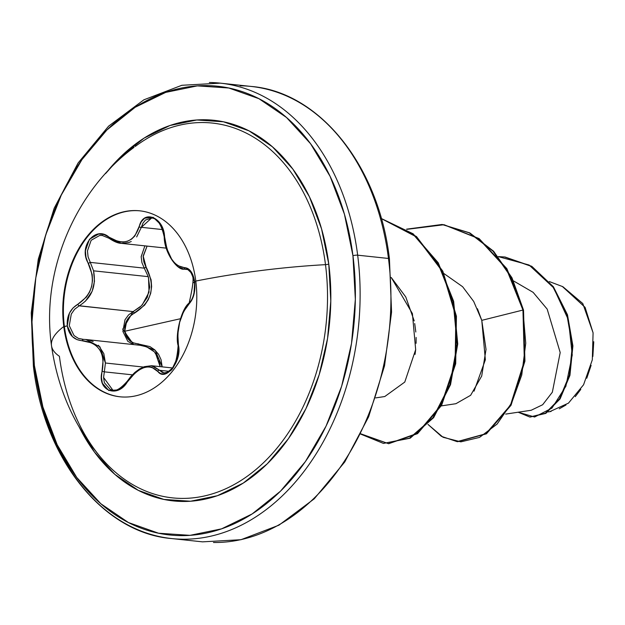 <?xml version="1.0" encoding="UTF-8"?>
<svg xmlns="http://www.w3.org/2000/svg" width="625" height="625" viewBox="0 0 625 625"><rect width="100%" height="100%" fill="white"/><g stroke="black" fill="none" stroke-linecap="round" stroke-linejoin="round"><path stroke-width="0.94" d="M100.852 457.469A188.453 134.344 -83.9 0 0 257.164 468.477A188.453 134.344 -83.9 0 0 325.492 264.656A3.359 0.742 172.7 0 0 328.773 264.07A3.359 0.742 -7.3 0 1 325.492 264.656A215.258 47.797 172.7 0 0 195.797 281.062A215.258 47.797 -7.3 0 1 325.492 264.656A188.453 134.344 -83.9 0 1 265.461 460.812A188.453 134.344 -83.9 0 1 115.922 472.648A188.453 134.344 -83.9 0 1 59.414 356.305A215.258 47.797 -7.3 0 1 51.477 345.539A215.258 47.797 -7.3 0 1 63.773 326.539A93.508 66.656 96.1 0 1 118.203 213.367A93.508 66.656 96.1 0 1 195.797 281.062A93.508 66.656 96.1 0 1 124.336 397.047A93.508 66.656 96.1 0 1 63.773 326.539L64.398 326.602A93.508 66.656 -83.9 0 0 118.25 396.555M120.188 396.812A93.508 66.656 96.1 0 1 64.398 326.602L67.266 325.891L72.422 336.625L77.109 339.672L92.367 343.055L96.469 345.906L99.75 349.797L102 354.508L103.141 359.82L101.422 377.492L102.359 383.203L108.82 390.539L118.664 389.836L123.492 386.469L135.164 372.844L139.43 369.75L143.758 367.695L147.898 366.828L151.672 367.156L160.758 373.625L164.578 374.023L172.555 368.602L177.891 357.195L178.781 350.852L177.812 334.109L179.672 322.281L183.562 311.648L191.758 300.18L193.875 294.797L194.75 281.977C193.109 272.641 189.594 267.852 184.211 267.609A1.68 1.422 86.8 0 0 185.555 269.203L186.641 269.25M192.805 282.961L194.75 281.977L190.883 271.352L187.703 268.453L184.211 267.609C173.945 266.234 167.406 256.055 164.586 237.086L164.586 237.086C164.141 217.25 142.992 208.664 139.188 226.805A1.68 0.758 14.4 0 0 141.359 227.312L142.969 223.109L145.477 219.992L151.969 218.07M143.344 367.047L105.422 363.008L143.344 367.047M113.172 390.141L110.258 389.469L104.375 382.742L103.562 377.523L104.336 371.844L132.344 374.828L104.336 371.844L105.422 363.008L99.961 346.867L85.883 339.5L83.398 339.367A1.68 0.867 -89.8 0 1 83.461 339.367A1.68 0.867 90.2 0 0 83.391 339.367A1.68 0.867 90.2 0 0 82.547 340.719A1.68 0.867 -89.8 0 1 83.391 339.367L78.406 338.391L74.047 335.57L69.273 325.688L71.289 314.039L74.656 309.242L79.148 305.852L133.133 311.602L141.398 305.781L147.297 297.344L149.695 287.148L148.25 276.656L93.57 270.828L94.5 281.234L92.141 291.32L85.375 301.258M79.32 305.758L133.133 311.602L140.281 306.836M178.531 267.031L184 269.156L187.18 269.375L184 269.156C177.508 270.578 164.297 252.93 164.219 236.969C161.516 224.625 157.312 218.312 151.602 218.016L141.359 227.312L162.672 229.586L141.359 227.312L136.664 236.945M162.18 366.859L161.047 359.672L158.57 354.32L154.781 349.891L149.93 346.594L133.438 342.891L129.305 340.32L124.758 331.266L180.43 318.734L124.758 331.266L126.758 320.625L130.008 316.281L144.562 305.211L148.266 299.688L150.688 293.367L151.633 286.617L151.086 279.789L143.898 262.062L143.156 256.633L147.078 246.094L143.172 256.031L146.117 267.078L144.266 268.141L146.117 267.078C155.891 286.68 151.953 302.062 134.297 313.227A1.68 0.578 63.9 0 0 133.133 311.602A1.68 0.578 -116.1 0 1 134.297 313.227C127.453 317.078 124.273 323.086 124.758 331.266C126.352 339.141 130.836 343.32 138.234 343.812A1.68 0.742 -89.4 0 1 137.75 345.031A1.68 0.742 90.6 0 0 138.234 343.812L155.195 350.266L162.18 366.859M141.109 142.289A188.453 134.344 -83.9 0 1 325.492 264.656A188.453 134.344 -83.9 0 0 135.219 146.477M105.57 173.578A191.391 136.438 96.1 0 1 240.688 127.031A191.391 136.438 96.1 0 1 328.773 264.07A191.391 136.438 96.1 0 1 243.93 482.656A191.391 136.438 96.1 0 1 78.672 426L94.5 452.141L114.891 474.406L138.32 490.375L163.867 499.43L190.562 501.234L217.375 495.711L243.281 483.078L267.273 463.812L288.445 438.664L305.969 408.594L319.18 374.75L327.562 338.453L330.805 301.078L328.773 264.07L321.555 228.852L309.414 196.773L292.836 169.078L272.438 146.812L249.016 130.844L223.461 121.789L196.766 119.984L169.953 125.508L144.047 138.141L120.055 157.406L105.555 173.594M182.648 539.211A229 163.242 -83.9 0 0 357.664 255.18A3.359 0.742 172.7 0 0 352.953 255.742A225.641 160.852 96.1 0 1 221.617 528.836A225.641 160.852 96.1 0 1 34.375 365.477A225.641 160.852 96.1 0 1 165.711 92.383A225.641 160.852 96.1 0 1 352.953 255.742A3.359 0.742 -7.3 0 1 357.664 255.18A229 163.242 -83.9 0 0 209.367 82.5A229 163.242 96.1 0 1 357.664 255.18L388.469 258.461A3.359 0.742 -7.3 0 1 389.43 258.852A3.359 0.742 172.7 0 0 388.469 258.461A229 163.242 -83.9 0 0 240.172 85.789A229 163.242 96.1 0 1 388.469 258.461L357.664 255.18A229 163.242 96.1 0 1 182.648 539.211A229 163.242 96.1 0 1 34.352 366.539A3.359 0.742 -7.3 0 1 33.391 366.148A3.359 0.742 -7.3 0 1 34.375 365.477A3.359 0.742 172.7 0 0 33.391 366.148C44.086 459.727 103.773 533.172 171.734 538.57L202.539 541.852L240.977 539.711L278.938 525.18L314.234 498.82L344.742 461.984L368.641 416.773L384.539 365.812L391.57 312.109L389.43 258.852C378.727 165.266 319.039 91.828 251.078 86.43L220.273 83.148L181.844 85.289L143.883 99.812L108.586 126.18L78.078 163.008L54.18 208.227L38.273 259.188L31.25 312.891L33.391 366.148M562.383 286.508L585.094 307.359L593.086 332.82L582.797 303.547L562.844 286.68L549.305 281.562M213.453 542.5A229 163.242 -83.9 0 0 388.469 258.461A229 163.242 96.1 0 1 213.453 542.5M505.695 414.094L531.188 410.258L542.656 404.734L552.344 392.211L560.195 352.547L547.188 309.125L533.125 292.344L513.508 280.914M441.297 405.898L455.914 403.703L470.625 395.305L481.695 376.047L486.023 349.422L481.773 320.352L473.727 301.484L462.633 286.719L444 273.602M375.695 397.898L384.766 396.531L404.773 382.07L415.672 349.633L415.055 354.391M416.102 343.312L416.117 337.445M415.812 332.016L414.711 323.547M414.211 320.922L405.766 296.953L391.227 277.477L412.406 313.578L415.672 349.633M548 411.938L549.664 411.688L568.453 403.148L583.578 384.758L592.312 359.82L593.086 332.828M474.039 391.172L485.359 359.789L481.773 320.352L522.945 310.055L525.75 343.219L521.75 375L511.766 402.703L497.125 424.055L479.523 437.406L460.852 441.852L443.07 437.281L427.977 424.398L441.383 436.336L457.109 441.641L485.867 433.742L510.469 405.195L524.352 361.07L522.945 310.055L523.523 310.117L524.93 361.133L511.047 405.258L486.445 433.805L457.109 441.641M498.312 256.625L529.094 265.016L553.602 287.773L568.445 319.938L572.258 355.008L565.867 386.258L551.977 408.094L534.602 417.016L518.156 412.219L529.805 417.031L545.383 413.211L559.57 398.719L569.367 375.188L572.312 345.773L566.891 314.711L552.852 286.734L531.281 266.32L504.516 256.969L498.312 256.625M530.094 417.062L545.727 413.414L560.008 399.008L569.898 375.469L572.898 345.969L567.477 314.789L553.375 286.719L531.695 266.281L505.094 257.031L531.859 266.383L553.43 286.797L567.477 314.766L572.891 345.828L569.953 375.25L560.148 398.781L545.961 413.273L529.805 417.031M457.68 441.695L486.438 433.812L511.047 405.258L524.93 361.141L523.523 310.117L511.992 277.82L493.602 251.234L469.797 232.891L442.258 224.516M477.445 308.734L481.773 320.352L522.945 310.055L506.352 268.703L478.664 238.617L443.734 224.695L406.578 229.164L441.969 224.484L469.219 232.836L493.023 251.172L511.414 277.758L522.945 310.055L523.523 310.117L506.883 268.688L479.109 238.578L444.078 224.727L406.852 229.344M360.758 434.133L388.461 443.656L417.234 433.391L441.141 405.07L455.125 363.617L455.859 316.297L442.391 271.414L416.273 236.82L381.305 218.57L412.984 234.094L437.93 263.172L453.18 301.711L457.148 344.281L449.875 384.844L433 417.68L409.539 438.164L383.445 443.422L360.758 434.133M383.445 443.422L410.18 438.195L433.672 417.625L450.539 384.656L457.742 343.961L453.648 301.312L438.234 262.773L413.117 233.805L381.281 218.5L416.484 236.562L442.82 271.164L456.422 316.203L455.695 363.719L441.625 405.312L417.562 433.641L388.648 443.719L360.898 433.852M593.75 341.742L592.852 356.5M591.117 365.352L586.766 378.242M580.805 389.367L575.25 396.672M565.977 404.984L559.266 408.812M551.109 411.438L549.375 411.734M352.953 255.742L355.344 299.375L351.523 343.43L341.641 386.227L326.062 426.117L305.406 461.57L280.445 491.227L252.156 513.938L221.617 528.836L190.008 535.344L158.539 533.219L128.414 522.539L100.797 503.711L76.75 477.469L57.203 444.805L42.891 406.992L34.375 365.477L31.984 321.844L35.805 277.789L45.695 234.992L61.266 195.094L81.93 159.641L106.883 129.992L135.172 107.281L165.711 92.383L197.32 85.875L228.797 88L258.914 98.68L286.531 117.508L310.578 143.75L330.125 176.406L344.438 214.227L352.953 255.742M141.359 227.312A1.68 0.758 -165.6 0 1 139.188 226.805C133.656 242.406 123.609 245.867 109.062 237.188C95.289 225.102 78 246.875 88.328 263.352C96.031 280.617 92.539 294.25 77.852 304.242C70.133 309 66.602 316.211 67.266 325.891L63.773 326.539A93.508 66.656 96.1 0 1 135.242 210.555A93.508 66.656 96.1 0 1 195.797 281.062A93.508 66.656 96.1 0 1 141.375 394.234A93.508 66.656 96.1 0 1 63.773 326.539A215.258 47.797 172.7 0 0 51.477 345.539C57.711 388.984 74.203 426.328 100.969 457.609M141.172 256.82L144.875 245.859L141.172 256.656L141.922 262.617L144.266 268.141L90.281 262.383L88.078 256.852L87.461 250.883L91.148 240.289L99.703 235.438L102.867 235.539M142.227 304.93L149.016 292.242L148.516 277.562M148.25 276.656L144.266 268.141L90.281 262.383L88.328 263.352L90.281 262.383L93.57 270.828L148.25 276.656L144.266 268.141M133.609 344.586L122.727 329.234L133.133 311.602L128.508 314.969L125.008 319.742L122.883 331.422L127.797 341.328L133.617 344.586M85.883 339.5L140.094 345.281L146.703 346.859L154.344 351.82L159.016 359.516L160.164 366.641L155.492 353.094M153.805 351.281L147.758 347.297M164.312 372.914L162.062 372.328L159.656 370.305L169.109 371.312L159.656 370.305A1.68 1.289 141.7 0 0 157.672 371.219C165.25 382.625 182.508 360.828 178.391 345.023A1.68 0.938 169.5 0 0 178.125 345.68A1.68 0.938 -10.5 0 1 178.391 345.023C176.633 328.375 180.125 314.727 188.875 304.094A1.68 1.25 -134.1 0 1 189.141 303.016A1.68 1.25 -134.1 0 1 189.148 303.008A1.68 1.25 45.9 0 0 188.875 304.094C193.57 299.031 195.531 291.656 194.75 281.977L195.844 281.422M131.242 241.492L128.859 242.531L121.281 243.344L109.336 238.344M89.125 340.086L93.18 341.578M98.461 345.266L103.812 353.602L105.422 363.008M135.656 372.055L123.844 385.766M153.008 365.977L159.656 370.305L151.5 365.719L144.336 366.672L139.453 369.023L134.922 372.367L130.688 376.656L127.266 381.219L127.57 381.586L127.266 381.219C120.797 388.5 115.977 391.461 112.812 390.109L103.562 377.43M164.141 372.906L167.367 372.297C165.703 370.164 175.781 377.586 178.117 345.68C179.148 349.336 177.672 358.234 177.578 357.352L172.555 368.016C167.102 372.711 164.258 374.336 164.023 372.891L159.656 370.305A1.68 1.289 -38.3 0 0 157.672 371.219C149.094 363.195 139.062 366.648 127.57 381.586C117.547 399.062 96.414 390.445 102.188 371.273L104.336 371.844L102.188 371.273C105.336 352.906 98.789 342.719 82.547 340.719C74.141 340.164 69.047 335.219 67.266 325.891L69.406 313.195L73.023 307.953L77.852 304.242A1.68 0.695 61.8 0 0 79.148 305.852C91.586 298.125 96.391 286.453 93.57 270.828M185.555 269.203A1.68 1.422 -93.2 0 1 184.211 267.609L177.688 265.617L174.547 262.867L171.602 259.023L166.922 248.875L163.406 230.656L160.953 224.789L153.203 217.328L144.633 218.18L141.32 221.719L134.883 235.914L131.57 239.117L127.578 241.211L123.094 242.047L118.359 241.609L109.062 237.188A1.68 0.734 126.8 0 0 109.047 238.266A1.68 0.734 -53.2 0 1 109.047 238.266A1.68 0.734 -53.2 0 1 109.062 237.188L104.031 234.562L98.711 234L89.445 239.273L85.383 250.805L85.992 257.312L92.18 274.609L92.492 280.609L91.609 286.562L89.547 292.125L86.438 297.039L77.852 304.242A1.68 0.695 -118.2 0 0 79.148 305.852M83.344 339.367L82.031 339.289M135.867 210.625A93.508 66.656 -83.9 0 0 64.398 326.602A93.508 66.656 96.1 0 1 140.008 210.852M186.406 269.219C188.789 267.891 191.484 272.133 194.492 281.961L194.672 288.805C193.828 295.609 191.984 300.344 189.148 303.008C195.461 275.492 192.477 276.586 191.383 272.938L187.906 269.648L186.492 269.234M133.953 147.438L134.031 147.375C77.242 189.016 40.578 268.898 51.484 345.562M504.516 256.969L505.094 257.031M442.547 224.547L441.969 224.484M187.68 269.555L184.094 269.172M166.336 248.141L121.414 243.359M172.586 367.969L151.602 365.734M189.148 303.008C181.336 308.648 174.914 335.258 178.117 345.68M102.211 235.445L109.055 238.273C114.055 241.625 118.133 243.312 121.281 243.344"/></g></svg>

